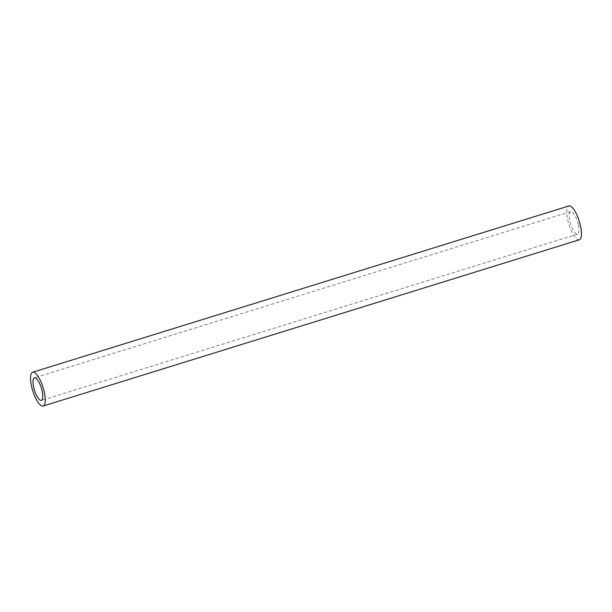 <?xml version="1.0" encoding="UTF-8"?>
<svg xmlns="http://www.w3.org/2000/svg" width="612" height="612" viewBox="0 0 612 612"><rect width="100%" height="100%" fill="white"/><g stroke="black" fill="none" stroke-linecap="round" stroke-linejoin="round"><path stroke-width="0.46" stroke-dasharray="3.06 2.29" d="M578.409 225.071A11.796 3.618 72.8 0 1 577.598 234.144A11.796 3.618 72.8 0 1 569.795 220.68A11.796 3.618 72.8 0 1 570.614 211.607A11.796 3.618 72.8 0 1 578.409 225.071M579.342 239.774A17.694 5.424 72.8 0 1 567.638 219.586A17.694 5.424 72.8 0 1 568.862 205.976M577.598 234.144L41.387 400.393M570.614 211.607L34.402 377.856"/><path stroke-width="0.92" d="M42.205 391.32A11.796 3.618 72.8 0 1 41.387 400.393A11.796 3.618 72.8 0 1 33.591 386.929A11.796 3.618 72.8 0 1 34.402 377.856A11.796 3.618 72.8 0 1 42.205 391.32M32.658 372.226L568.862 205.976A17.694 5.424 72.8 0 1 580.566 226.165A17.694 5.424 72.8 0 1 579.342 239.774L43.138 406.024A17.694 5.424 72.8 0 1 31.434 385.835A17.694 5.424 72.8 0 1 32.658 372.226A17.694 5.424 72.8 0 1 44.362 392.414A17.694 5.424 72.8 0 1 43.138 406.024"/></g></svg>
